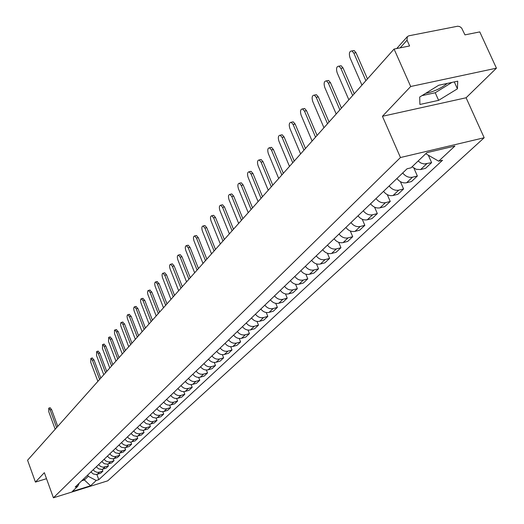 <?xml version="1.0" encoding="UTF-8"?>
<svg xmlns="http://www.w3.org/2000/svg" width="524" height="524" viewBox="0 0 524 524"><rect width="100%" height="100%" fill="white"/><g stroke="black" fill="none" stroke-linecap="round" stroke-linejoin="round"><path stroke-width="0.79" d="M447.267 83.414C440.776 88.504 433.59 91.805 425.711 93.311M496.431 68.179L410.692 86.499L394.074 49.066L27.569 460.236L35.422 482.093L44.344 472.687L53.415 497.8L107.734 480.829L484.176 137.747L466.098 97.765L496.431 68.179L479.774 31.905L464.958 34.872L461.644 28.067L459.817 26.639L457.74 26.207L408.858 35.802L407.331 36.647L407.03 40.197L400.172 47.841M410.692 86.499L382.435 116.289L400.46 157.528L53.415 497.8M394.074 49.066L409.604 45.955L407.03 40.197M35.422 482.093L46.512 478.694M90.934 471.947L93.292 473.991L96.285 474.528L100.601 473.29L102.894 471.142L99.056 472.301L97.038 472.321L94.654 471.299L93.187 469.786M102.226 469.334L102.894 471.142M96.292 466.805L98.682 468.869L101.695 469.419L106.058 468.174L108.396 465.974L102.999 467.231L100.523 466.419L98.597 464.598M107.708 464.126L108.396 465.974M101.767 461.552L104.178 463.642L107.224 464.199L111.625 462.947L114.016 460.701L110.106 461.88L108.049 461.893L105.619 460.845L104.119 459.299M113.308 458.801L114.016 460.701M107.361 456.188L109.798 458.304L112.876 458.867L117.317 457.609L119.76 455.317L115.811 456.496L113.734 456.509L111.736 455.749L109.765 453.889M119.027 453.365L119.76 455.317M113.079 450.712L115.542 452.841L118.647 453.417L123.127 452.153L125.622 449.808L121.64 450.994L119.544 451.007L117.527 450.24L115.535 448.354M124.869 447.804L125.622 449.808M118.922 445.105L121.411 447.267L124.548 447.843L129.068 446.579L131.622 444.182L126.022 445.459L123.448 444.601L121.43 442.701M130.843 442.118L131.622 444.182M124.895 439.381L127.411 441.562L130.581 442.151L135.14 440.881L137.753 438.431L133.692 439.629L131.557 439.636L129.028 438.536L127.456 436.918M136.947 436.309L137.753 438.431M131 433.525L133.541 435.732L136.744 436.335L141.349 435.051L144.021 432.549L139.928 433.754L137.766 433.754L135.683 432.955L133.627 431.01M143.19 430.368L144.021 432.549M137.242 427.538L139.816 429.772L143.052 430.381L147.703 429.091L150.427 426.529L146.294 427.741L144.12 427.741L141.532 426.615L139.928 424.964M149.576 424.283L150.427 426.529M143.635 421.407L146.235 423.667L149.504 424.289L154.194 422.999L156.99 420.372L152.818 421.591L150.617 421.591L148.004 420.445L146.379 418.774M156.106 418.06L156.99 420.372M150.172 415.139L152.805 417.425L156.106 418.06L160.842 416.757L163.704 414.078L159.493 415.296L157.266 415.29L155.117 414.458L152.982 412.44M162.787 411.687L163.704 414.078M156.866 408.72C158.772 411.189 161.137 412.106 163.947 411.471L167.647 410.371L170.575 407.626L166.855 408.727C164.032 409.362 161.661 408.438 159.741 405.962M169.625 405.157L170.575 407.626M163.717 402.15C165.65 404.646 168.034 405.576 170.876 404.941L174.61 403.834L177.61 401.024L173.857 402.131C171.007 402.766 168.61 401.829 166.665 399.321M176.627 398.476L177.61 401.024M170.732 395.424C172.691 397.945 175.108 398.888 177.97 398.253L181.749 397.14L184.815 394.258L181.022 395.371C178.147 396.006 175.723 395.063 173.752 392.522M183.793 391.625L184.815 394.258M177.924 388.526C179.909 391.081 182.345 392.037 185.241 391.395L189.053 390.282L192.203 387.328L188.371 388.448C185.463 389.09 183.014 388.127 181.016 385.559M191.142 384.603L192.203 387.328M185.286 381.459C187.297 384.046 189.767 385.016 192.694 384.374L196.546 383.254L199.768 380.228L195.897 381.354C192.963 381.996 190.481 381.014 188.463 378.42M198.662 377.411L199.768 380.228M192.839 374.221C194.876 376.835 197.371 377.824 200.325 377.175L204.216 376.049L207.524 372.95L203.62 374.077C200.646 374.719 198.144 373.73 196.094 371.103M206.377 370.023L207.524 372.95M200.587 366.793C202.65 369.44 205.172 370.442 208.159 369.8L212.089 368.667L215.475 365.483L211.532 366.617C208.532 367.265 205.998 366.256 203.921 363.597M214.283 362.451L215.475 365.483M208.526 359.176C210.615 361.855 213.17 362.877 216.189 362.228L220.159 361.088L223.637 357.827L219.648 358.966C216.622 359.615 214.054 358.586 211.951 355.894M222.392 354.676L223.637 357.827M216.674 351.362C218.796 354.073 221.383 355.108 224.429 354.46L228.444 353.32L232.008 349.973L227.979 351.113C224.92 351.761 222.32 350.72 220.191 347.995M230.711 346.698L232.008 349.973M225.038 343.344C227.187 346.089 229.807 347.137 232.885 346.488L236.94 345.342L240.608 341.903L236.534 343.056C233.435 343.705 230.809 342.644 228.647 339.886M239.245 338.497L240.608 341.903M233.625 335.105C235.807 337.888 238.453 338.956 241.571 338.308L245.664 337.155L249.431 333.624L245.311 334.777C242.186 335.426 239.527 334.351 237.333 331.554M248.009 330.074L249.431 333.624M242.448 326.649C244.662 329.465 247.341 330.552 250.485 329.897L254.631 328.745L258.496 325.116L254.337 326.275C251.173 326.924 248.474 325.836 246.254 323M257.002 321.422L258.496 325.116M251.513 317.957C253.754 320.812 256.465 321.913 259.649 321.264L263.834 320.099L267.81 316.372L263.605 317.537C260.408 318.186 257.677 317.079 255.424 314.21M266.244 312.514L267.81 316.372M260.828 309.022C263.1 311.918 265.851 313.038 269.067 312.383L273.299 311.223L277.386 307.385L273.135 308.557C269.899 309.206 267.135 308.079 264.849 305.171M275.742 303.357L277.386 307.385M270.404 299.839C272.716 302.774 275.5 303.913 278.755 303.258L283.032 302.086L287.231 298.149L282.934 299.315C279.665 299.97 276.862 298.824 274.543 295.87M285.501 293.931L287.231 298.149M280.261 290.388C282.606 293.361 285.423 294.521 288.711 293.872L293.04 292.693L297.357 288.639L293.014 289.818C289.707 290.466 286.87 289.3 284.512 286.307M295.536 284.224L297.357 288.639M290.401 280.668C292.778 283.681 295.634 284.859 298.962 284.211L303.337 283.032L307.784 278.86L303.389 280.039C300.042 280.687 297.173 279.502 294.776 276.469M305.865 274.222L307.784 278.86M300.835 270.653C303.252 273.711 306.147 274.917 309.514 274.262L313.942 273.083L318.52 268.786L314.072 269.965C310.693 270.62 307.778 269.408 305.348 266.33M316.489 263.913L318.52 268.786M311.59 260.343C314.046 263.448 316.974 264.672 320.38 264.017L324.854 262.838L329.576 258.411L325.077 259.59C321.657 260.245 318.71 259.007 316.234 255.889M327.428 253.275L329.576 258.411M322.666 249.719C325.162 252.869 328.135 254.114 331.581 253.465L336.107 252.28L340.967 247.714L336.421 248.9C332.956 249.555 329.969 248.297 327.454 245.127M338.687 242.304L340.967 247.714M334.083 238.774C336.624 241.964 339.637 243.234 343.122 242.586L347.7 241.4L352.718 236.691L348.113 237.883C344.609 238.531 341.576 237.248 339.021 234.038M350.287 230.979L352.718 236.691M345.866 227.475C348.44 230.717 351.499 232.014 355.03 231.366L359.661 230.174L364.828 225.32L360.178 226.512C356.628 227.161 353.556 225.851 350.956 222.589M362.248 219.274L364.828 225.32M358.016 215.823C360.636 219.111 363.735 220.434 367.311 219.785L371.994 218.6L377.332 213.589L372.623 214.781C369.034 215.423 365.916 214.087 363.276 210.779M374.575 207.17L377.332 213.589M370.56 203.79C373.232 207.131 376.37 208.48 379.992 207.838L384.734 206.646L390.242 201.471L385.474 202.664C381.845 203.305 378.682 201.943 375.99 198.583M387.288 194.646L390.242 201.471M383.522 191.365C386.234 194.758 389.424 196.133 393.085 195.491L397.886 194.299L403.578 188.954L398.757 190.147C395.076 190.788 391.867 189.4 389.136 185.981M400.408 181.671L403.578 188.954M396.91 178.52C399.674 181.966 402.91 183.374 406.617 182.738L411.478 181.546L417.366 176.018L412.48 177.21C408.753 177.846 405.497 176.424 402.714 172.959M413.947 168.224L417.366 176.018M412.093 166.776L416.239 169.304L420.608 169.547L425.527 168.361L431.619 162.643L424.211 163.992L421.001 163.069L418.106 161.032M428.337 155.215L431.619 162.643M83.919 478.674L84.397 479.971L88.235 476.303L87.75 474.999M88.235 476.303L96.233 480.488L90.56 485.781L72.292 491.486L77.788 486.233L79.203 483.2M96.233 480.488L98.8 479.689L442.525 160.252L438.686 161.176L454.924 146.032L426.844 152.68L410.986 167.837L407.069 168.78L75.194 487.038L77.788 486.233M484.176 137.747L400.46 157.528M466.098 97.765L382.435 116.289M438.726 85.248L419.691 97.038L419.907 104.466L438.621 100.346L457.413 88.825L457.734 81.161L438.726 85.248M425.783 153.702L426.962 152.654M81.692 480.809L84.397 479.971L90.56 485.781M96.855 474.436L98.8 479.689M438.686 161.176L425.809 153.761M421.964 95.63L435.221 92.748L452.002 82.392M454.288 81.901L457.413 88.825M435.221 92.748L438.621 100.346M50.075 407.751L51.607 409.572L57.758 426.366M56.631 427.636L50.173 409.978L48.765 408.124L48.745 411.654L55.184 429.261M92.231 357.997L93.979 359.896L100.805 378.073M99.599 379.428L92.434 360.322L90.881 358.37L90.737 362.307L97.877 381.361M98.04 351.139L99.822 353.045L106.739 371.418M105.527 372.78L98.257 353.471L96.691 351.512L96.527 355.508L103.765 374.752M103.988 344.124L105.796 346.036L112.817 364.599M111.586 365.975L104.217 346.469L102.632 344.491L102.449 348.552L109.785 367.999M110.066 336.945L111.913 338.871L119.033 357.63M117.795 359.012L110.315 339.303L108.71 337.312L108.507 341.432L115.948 361.082M116.295 329.603L118.169 331.528L125.393 350.491M124.149 351.886L116.564 331.961L114.939 329.963L114.487 330.218L114.56 333.736L122.256 354.008M122.668 322.077L124.581 324.015L131.91 343.181M130.653 344.589L122.957 324.448L121.313 322.437L120.848 322.699L120.54 324.159L120.906 326.269L128.721 346.757M129.199 314.374L131.144 316.319L138.585 335.694M137.314 337.115L129.507 316.751L127.843 314.728L127.365 314.99L127.037 316.476L127.411 318.618L135.336 339.336M135.886 306.474L137.871 308.433L145.423 328.017M144.146 329.452L136.214 308.865L134.53 306.835L134.039 307.09L133.692 308.603L134.065 310.784L142.115 331.731M142.744 298.385L144.768 300.35L152.432 320.157M151.141 321.605L143.091 300.789L141.388 298.739L140.877 299.001L140.517 300.534L140.891 302.754L149.058 323.937M149.766 290.093L151.836 292.065L159.617 312.094M158.314 313.555L150.139 292.503L148.416 290.447L147.886 290.702L147.506 292.261L147.886 294.527L156.178 315.952M156.971 281.591L159.08 283.569L166.986 303.828M165.669 305.302L157.37 284.008L155.628 281.938L155.078 282.2L154.678 283.785L155.058 286.084L163.481 307.758M164.359 272.873L164.752 272.775L166.514 274.851L174.544 295.346M173.221 296.833L164.785 275.297L163.023 273.214L162.453 273.469L162.034 275.087L162.414 277.432L170.975 299.355M171.944 263.926L172.363 263.821L174.138 265.91L182.306 286.641M180.97 288.141L172.396 266.356L170.614 264.26C169.448 264.659 169.285 266.244 170.13 269.015L178.664 290.728M179.725 254.736L180.171 254.625L181.972 256.734L190.271 277.707M188.922 279.22L180.204 257.173L178.409 255.07C177.197 255.47 177.02 257.081 177.878 259.904L186.551 281.879M187.716 245.311L188.195 245.193L190.009 247.308L198.445 268.53M197.083 270.063L188.227 247.747L186.406 245.632C185.155 246.031 184.965 247.675 185.837 250.557L194.653 272.788M195.924 235.623L196.434 235.499L198.268 237.621L206.849 259.105M205.474 260.651L196.461 238.066L194.633 235.938C193.323 236.337 193.12 238.007 194.011 240.948L202.978 263.448M204.353 225.667L204.904 225.536L206.757 227.671L215.482 249.417M214.093 250.976L204.93 228.117L203.083 225.982C201.727 226.368 201.498 228.071 202.408 231.084L211.532 253.858M213.019 215.443L213.609 215.298L215.475 217.447L224.357 239.461M222.962 241.033L213.635 217.892L211.768 215.744C210.36 216.13 210.117 217.86 211.041 220.938L220.322 243.994M221.934 204.923L222.569 204.773L224.449 206.928L233.488 229.224M232.073 230.809L222.582 207.373L220.702 205.212C219.235 205.591 218.973 207.36 219.916 210.51L229.361 233.855M231.097 194.103L231.785 193.939L233.678 196.114L242.881 218.685M241.453 220.283L231.791 196.559L229.898 194.384C228.366 194.758 228.084 196.552 229.047 199.782L238.662 223.421M240.529 182.968L241.269 182.797L243.175 184.979L252.548 207.838M251.107 209.456L241.263 185.424L239.363 183.243C237.765 183.603 237.464 185.437 238.44 188.738L248.232 212.679M250.236 171.505L251.035 171.322L252.954 173.51L262.504 196.67M261.05 198.301L251.022 173.955L249.11 171.767C247.446 172.114 247.112 173.981 248.114 177.374L258.09 201.622M260.238 159.702L261.103 159.506L263.028 161.7L272.762 185.162M271.294 186.813L261.07 162.145L259.151 159.951C257.415 160.285 257.055 162.191 258.077 165.663L268.242 190.232M270.541 147.539L271.478 147.329L273.41 149.53L283.327 173.306M281.846 174.97L271.425 149.975L269.5 147.775C267.685 148.089 267.299 150.034 268.34 153.604L278.702 178.501M281.165 135.002L282.174 134.779L284.113 136.987L294.226 161.084M292.733 162.761L282.108 137.426L280.176 135.218C278.277 135.513 277.858 137.498 278.925 141.166L289.49 166.396M292.117 122.072L293.211 121.837L295.15 124.044L305.466 148.469M303.959 150.159L293.119 124.483L291.187 122.275C289.202 122.544 288.75 124.568 289.838 128.341L300.612 153.918M303.416 108.73L304.608 108.475L306.54 110.688L317.072 135.454M315.546 137.157L304.49 111.127L302.558 108.913C300.475 109.156 299.99 111.219 301.097 115.11L312.094 141.035M315.081 94.962L316.378 94.687L318.304 96.894L329.052 122.007M327.52 123.736L316.227 97.333L314.302 95.126C312.121 95.335 311.597 97.438 312.723 101.446L323.95 127.738M327.133 80.735L328.541 80.447L330.454 82.648L341.432 108.121M339.88 109.863L328.352 83.087L326.439 80.879C324.146 81.05 323.577 83.198 324.729 87.338L336.192 114.003M339.578 66.037L341.111 65.729L343.01 67.924L354.231 93.763M352.665 95.519L340.882 68.356L338.982 66.162C336.578 66.286 335.963 68.48 337.142 72.751L348.853 99.802M352.449 50.841L354.126 50.514L355.999 52.701L367.468 78.914M365.883 80.689L353.844 53.127L351.964 50.939C349.436 51.011 348.774 53.258 349.973 57.673L361.94 85.117M412.48 177.21L406.617 182.738M398.757 190.147L393.085 195.491M385.474 202.664L379.992 207.838M372.623 214.781L367.311 219.785M360.178 226.512L355.03 231.366M348.113 237.883L343.122 242.586M336.421 248.9L331.581 253.465M325.077 259.59L320.38 264.017M314.072 269.965L309.514 274.262M303.389 280.039L298.962 284.211M293.014 289.818L288.711 293.872M282.934 299.315L278.755 303.258M273.135 308.557L269.067 312.383M263.605 317.537L259.649 321.264M254.337 326.275L250.485 329.897M245.311 334.777L241.571 338.308M236.534 343.056L232.885 346.488M227.979 351.113L224.429 354.46M219.648 358.966L216.189 362.228M211.532 366.617L208.159 369.8M203.62 374.077L200.325 377.175M195.897 381.354L192.694 384.374M188.371 388.448L185.241 391.395M181.022 395.371L177.97 398.253M173.857 402.131L170.876 404.941M166.855 408.727L163.947 411.471M160.023 415.172L157.174 417.851M153.342 421.466L150.565 424.086M146.818 427.617L144.1 430.171M140.439 433.623L137.786 436.125M134.203 439.505L131.609 441.948M128.105 445.249L125.57 447.64M122.144 450.869L119.662 453.214M116.308 456.371L113.878 458.664M110.597 461.755L108.219 463.995M105.01 467.022L102.684 469.216M99.54 472.176L97.261 474.325M426.674 163.835L420.608 169.547M50.173 409.978L51.607 409.572M92.434 360.322L93.979 359.896M98.257 353.471L99.822 353.045M104.217 346.469L105.796 346.036M110.315 339.303L111.913 338.871M116.564 331.961L118.169 331.528M122.957 324.448L124.581 324.015M129.507 316.751L131.144 316.319M136.214 308.865L137.871 308.433M143.091 300.789L144.768 300.35M150.139 292.503L151.836 292.065M157.37 284.008L159.08 283.569M164.785 275.297L166.514 274.851M172.396 266.356L174.138 265.91M180.204 257.173L181.972 256.734M188.227 247.747L190.009 247.308M196.461 238.066L198.268 237.621M204.93 228.117L206.757 227.671M213.635 217.892L215.475 217.447M222.582 207.373L224.449 206.928M231.791 196.559L233.678 196.114M241.263 185.424L243.175 184.979M251.022 173.955L252.954 173.51M261.07 162.145L263.028 161.7M271.425 149.975L273.41 149.53M282.108 137.426L284.113 136.987M293.119 124.483L295.15 124.044M304.49 111.127L306.54 110.688M316.227 97.333L318.304 96.894M328.352 83.087L330.454 82.648M340.882 68.356L343.01 67.924M353.844 53.127L355.999 52.701M396.707 48.535L407.331 36.647M48.765 408.124L50.199 407.711M90.881 358.37L92.427 357.944M96.691 351.512L98.25 351.087M102.632 344.491L104.21 344.065M108.71 337.312L110.302 336.886M114.939 329.963L116.544 329.531M121.313 322.437L122.937 322.005M127.843 314.728L129.48 314.295M134.53 306.835L136.188 306.396M141.388 298.739L143.065 298.307M148.416 290.447L150.106 290.008M155.628 281.938L157.338 281.499M163.023 273.214L164.752 272.775M170.614 264.26L172.363 263.821M178.409 255.07L180.171 254.625M186.406 245.632L188.195 245.193M194.633 235.938L196.434 235.499M203.083 225.982L204.904 225.536M211.768 215.744L213.609 215.298M220.702 205.212L222.569 204.773M229.898 194.384L231.785 193.939M239.363 183.243L241.269 182.797M249.11 171.767L251.035 171.322M259.151 159.951L261.103 159.506M269.5 147.775L271.478 147.329M280.176 135.218L282.174 134.779M291.187 122.275L293.211 121.837M302.558 108.913L304.608 108.475M314.302 95.126L316.378 94.687M326.439 80.879L328.541 80.447M338.982 66.162L341.111 65.729M351.964 50.939L354.126 50.514"/></g></svg>
